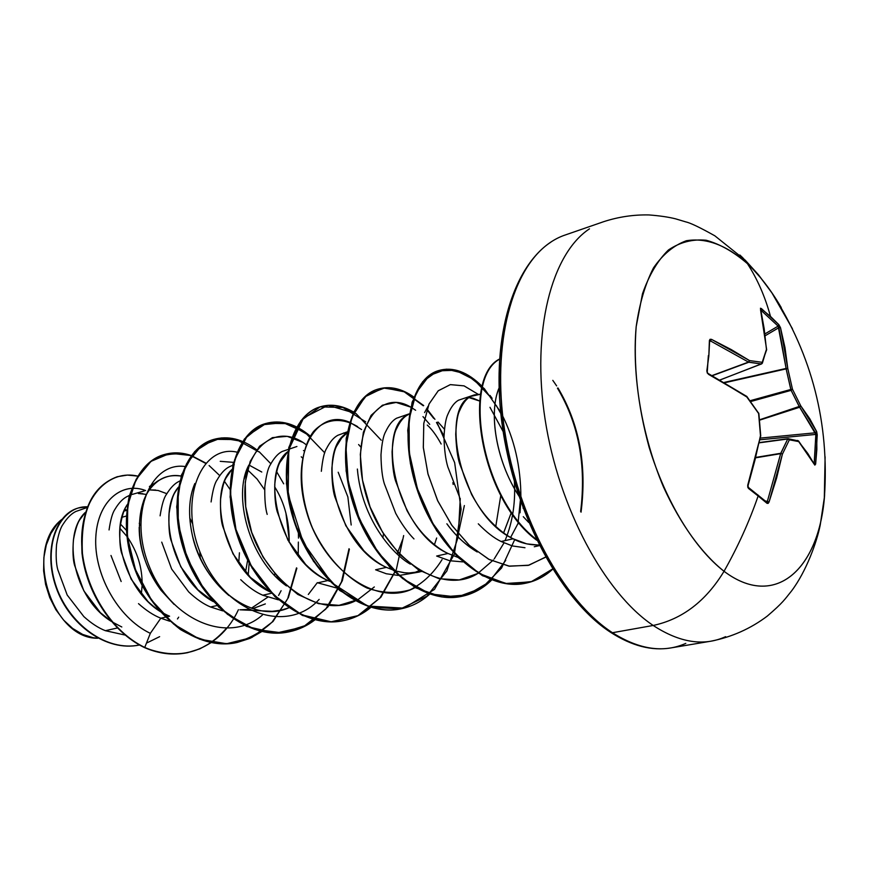 <?xml version="1.0" encoding="UTF-8"?>
<svg xmlns="http://www.w3.org/2000/svg" width="869" height="869" viewBox="0 0 869 869"><rect width="100%" height="100%" fill="white"/><g stroke="black" fill="none" stroke-linecap="round" stroke-linejoin="round"><path stroke-width="1.3" d="M748.274 487.324L748.481 488.421L758.137 495.982L757.583 494.733M709.604 341.517L708.822 356.149L709.397 340.529L710.038 339.301L711.45 339.344L731.34 349.631L749.502 360.57L762.211 362.319L766.447 349.403L764.177 328.678L760.473 308.223L770.488 316.414C765.089 296.622 757.41 279.047 747.427 263.665C759.658 275.299 770.933 289.942 781.264 307.593M824.638 494.809C819.413 569.054 775.224 610.005 724.04 571.291C705.889 601.174 682.263 619.228 653.184 625.463C679.797 642.788 703.944 646.525 725.637 636.662C703.944 646.525 679.797 642.788 653.184 625.463L612.46 632.719C639.28 649.654 663.72 653.216 685.793 643.386C663.72 653.216 639.28 649.654 612.46 632.719L610.635 632.339L612.46 632.719C563.623 601.109 517.783 517.424 504.639 430.47C491.365 343.472 512.199 267.217 550.827 242.179C512.199 267.217 491.365 343.472 504.639 430.47C517.783 517.424 563.623 601.109 612.46 632.719L653.184 625.463C604.694 593.125 558.734 507.844 545.113 419.455C531.361 331.013 551.467 253.846 589.475 228.84C551.467 253.846 531.361 331.013 545.113 419.455C558.734 507.844 604.694 593.125 653.184 625.463C682.263 619.228 705.889 601.174 724.04 571.291C737.966 546.644 749.328 521.541 758.137 495.982L748.481 488.421L747.677 486.955L754.944 460.19L760.473 435.695L758.615 413.492L746.819 396.981L707.203 372.953L708.365 355.551L707.181 371.802M792.419 328.732L771.694 292.484L760.809 278.015L742.669 257.658L739.845 254.997L747.427 263.665C726.582 245.145 706.225 237.498 686.358 240.735C673.866 245.264 662.917 254.313 653.499 267.869C645.265 283.902 639.497 303.509 636.173 326.711C633.24 364.546 637.564 404.748 649.132 447.318C665.98 502.108 694.255 548.187 724.04 571.291C774.366 609.332 818.12 570.444 824.312 498.23L825.105 456.833M141.343 594.331L142.114 585.413M142.136 584.544C142.288 567.566 137.378 551.728 127.395 537.042M126.885 536.347L119.965 528.363L126.885 536.347M539.095 545.037C529.308 545.069 520.65 542.984 513.134 538.802L501.12 541.506L512.384 545.949L524.974 547.731M126.244 516.077L121.953 517.283L126.244 516.077M124.071 511.091L126.711 510.342L124.071 511.091M87.019 507.572L75.907 511.45C71.421 513.612 67.174 517.848 63.155 524.148C60.58 527.537 58.375 534.359 56.55 544.624C55.746 555.4 56.159 563.731 57.767 569.629L67.206 595.048L83.848 616.599C91.321 623.334 98.501 628.026 105.377 630.688L117.38 627.983L105.377 630.688L125.125 635.076M138.508 603.651C146.274 610.592 153.704 615.437 160.819 618.196L169.607 616.208L160.819 618.196L169.759 621.226M238.725 563.286L239.431 552.782M247.654 560.147L245.514 572.171M161.732 542.137L171.649 569.032L188.703 591.919C196.253 599.045 203.531 604.074 210.537 606.986L217.065 605.519L210.537 606.986L222.779 610.885M289.247 540.366L285.934 513.068M298.415 532.969L298.48 538.096M265.338 603.912L252.564 608.724M240.724 579.688C248.36 587.02 255.714 592.202 262.775 595.222L271.432 593.266L262.775 595.222L278.384 599.838M338.182 472.236L347.861 496.916L351.185 525.017M317.717 582.838L327.928 580.535L329.655 581.318L327.928 580.535L317.717 582.838L336.781 588.041M402.586 539.66L397.133 553.944M375.593 569.792L386.357 567.37L395.927 571.042L403.922 572.682L408.658 573.029L421.335 571.552L410.201 573.04L404.65 572.769L395.873 571.031L386.357 567.37L375.593 569.792L386.281 573.746L398.187 575.419M399.414 575.419L419.477 572.008M414.013 572.856L419.51 570.477L413.894 572.867M441.159 444.037C436.499 435.532 431.871 429.21 427.266 425.082M436.64 556.041L448.002 553.477L458.061 557.442L448.002 553.477L436.64 556.041L449.664 560.733L462.829 561.885M503.629 532.903L511.309 512.591L503.575 532.871M523.029 508.148L523.334 506.79M111.362 621.411L100.38 612.678L83.848 590.844L74.517 565.1C72.953 559.625 72.594 551.196 73.441 539.801C75.462 529.112 77.721 522.215 80.23 519.13L85.325 512.384C61.818 534.087 73.105 598.187 111.362 621.411M124.94 509.125L126.733 510.342L124.94 509.125M142.994 493.722L138.486 493.451M129.492 495.395L127.232 496.481C122.909 498.578 118.847 502.803 115.045 509.169C112.535 512.721 110.537 519.64 109.059 529.949M110.982 555.487L121.16 581.524M169.607 616.208C162.709 613.416 155.497 608.517 147.947 601.5L131.132 579.102L121.486 552.749C119.868 547.144 119.411 538.53 120.118 526.907C121.997 516.001 124.169 508.995 126.635 505.867L128.058 503.564C106.854 531.426 127.591 599.979 169.607 616.208M166.826 493.679L158.071 490.464L149.359 489.91L155.692 490.04M179.709 481.046L178.884 481.469C174.55 483.544 170.378 487.878 166.37 494.483C163.915 497.774 161.819 504.889 160.092 515.828M213.394 601.663L197.882 589.758L180.785 566.762L170.813 539.779C169.129 534.044 168.564 525.234 169.107 513.373C170.845 502.26 172.909 495.113 175.321 491.941L178.395 487.183C156.833 512.123 173.159 580.177 213.394 601.663M261.775 472.03L248.892 464.991M234.272 464.73L233.185 465.078M232.718 465.241L229.253 466.838C224.984 468.912 220.911 473.301 217.033 480.025C214.697 483.186 212.72 490.453 211.113 501.804L211.102 501.945M270.129 591.908L250.381 577.407L232.979 553.803L222.67 526.147C220.911 520.27 220.215 511.265 220.596 499.154C222.16 487.813 224.115 480.535 226.451 477.32L231.795 469.586C206.583 493.016 225.223 571.454 270.129 591.908M304.096 450.783L303.466 450.522M296.916 446.503L282.175 451.467C277.961 453.575 274.017 458.017 270.324 464.785C268.076 467.946 266.229 475.332 264.795 486.933C264.578 499.36 265.382 508.517 267.185 514.405M327.928 580.535C320.9 577.44 313.459 572.063 305.627 564.415L287.932 540.149L277.244 511.787C275.408 505.769 274.582 496.568 274.767 484.185C276.146 472.617 277.971 465.197 280.231 461.939L287.943 451.532C259.462 472.139 279.286 560.255 327.928 580.535M347.252 431.86L337.9 435.26C333.729 437.433 329.905 441.919 326.451 448.708C324.235 452.076 322.529 459.603 321.334 471.302M386.357 567.37C379.286 564.155 371.791 558.604 363.861 550.729L345.851 525.756L334.771 496.666C332.849 490.485 331.871 481.068 331.849 468.413C333.023 456.605 334.695 449.045 336.868 445.754L341.723 437.9L347.035 433.023C315.99 449.371 335.162 545.33 386.357 567.37M409.364 413.796L396.557 418.228C392.462 420.455 388.801 424.995 385.575 431.85C383.381 435.597 381.849 443.277 380.98 454.878C381.165 467.555 382.273 477.146 384.304 483.664L395.721 513.373C401.608 524.04 407.702 532.567 413.981 538.932M409.332 413.959L408.028 414.719C375.908 427.961 395.156 529.894 448.002 553.477C440.898 550.142 433.338 544.407 425.321 536.282C418.988 529.829 412.884 521.259 406.996 510.57L395.493 480.698C393.472 474.355 392.343 464.719 392.082 451.782C393.016 439.714 394.515 432.012 396.59 428.667C399.87 421.693 403.498 417.153 407.485 415.045L409.321 414.057M479.688 400.989L472.877 398.154L469.021 397.546M478.298 523.822C486.423 532.186 494.026 538.085 501.12 541.506L513.134 538.802C506.008 535.326 498.393 529.395 490.29 520.998C483.881 514.35 477.668 505.519 471.628 494.515L459.668 463.818C457.561 457.311 456.247 447.437 455.725 434.196C456.388 421.878 457.702 414.024 459.668 410.635C462.732 403.553 466.175 398.969 470.01 396.872L474.463 394.863L458.484 400.218C454.53 402.445 451.044 407.018 448.035 413.948C445.884 418.174 444.537 425.995 443.983 437.4C444.341 449.838 445.623 459.668 447.817 466.892L459.69 497.459M474.463 394.863L480.6 394.222L470.879 396.362C439.421 408.691 459.853 514.09 513.134 538.802L526.712 543.864L539.138 545.124M97.654 638.248L93.081 637.694L82.696 634.435L72.692 628.472L63.589 620.075L55.833 609.636L49.729 597.546L45.601 584.457L43.624 570.9L43.874 557.485L46.307 544.906L50.836 533.588L57.191 524.105L61.818 519.39C23.376 549.175 51.727 638.878 97.589 638.237M153.226 578.406L153.422 575.506L153.226 578.406M139.246 523.312L140.659 525.419M145.601 490.55C122.312 481.415 97.828 500.685 95.829 536.694C93.537 572.475 116.62 617.272 150.326 633.349L144.754 647.438C107.006 629.504 80.176 579.351 81.708 537.281C82.957 495.004 109.896 469.488 137.639 476.093L127.395 475.082L117.413 476.701C92.071 486.325 80.404 511.83 82.414 553.195C86.607 591.615 111.938 631.72 144.754 647.438L144.352 647.524C111.547 631.806 86.216 591.713 82.012 553.292C80.013 511.939 91.68 486.444 117.022 476.809L117.413 476.701M139.485 644.983C103.998 652.51 64.48 620.031 54.182 579.895C43.374 539.703 62.535 505.649 87.324 506.812L78.471 507.963C56.246 513.927 43.32 549.99 56.431 587.14C69.172 624.279 106.333 651.913 139.485 644.983M146.459 643.125L159.635 636.662M177.461 618.978L178.688 617.153M139.485 644.994C106.333 652.174 68.988 624.648 56.137 587.455C42.907 550.251 55.822 514.046 78.101 508.072L78.286 508.017C55.942 513.851 42.896 550.023 56.083 587.303C68.879 624.572 106.279 652.184 139.485 644.994M117.217 476.755C91.799 486.271 80.057 511.732 82.001 553.129C86.15 591.593 111.493 631.785 144.352 647.524C158.886 653.825 173.17 655.574 187.193 652.749L187.4 652.717M112.416 622.074L121.812 626.984M200.261 558.126L199.827 551.619M192.451 523.442L189.746 517.913M228.884 595.504C210.754 580.155 198.621 560.32 192.505 535.999C203.107 585.663 252.597 624.224 288.769 607.822L281.447 610.092L272.279 611.331L239.887 609.799L248.295 609.462M458.321 533.772L464.361 505.552M444.45 429.253L438.041 422.03M510.624 537.433L518.652 522.28M477.222 551.967C466.056 545.439 455.932 536.054 446.872 523.801C455.204 535.369 465.328 544.765 477.244 551.989M500.794 495.406L495.775 526.462M358.615 444.548L360.733 446.948L358.615 444.537M244.156 479.167L248.806 465.165M301.25 456.801L302.466 457.909L301.25 456.801M317.326 582.654L308.31 594.472L317.326 582.654M192.505 535.999C187.976 515.274 188.747 497.774 194.819 483.522C188.736 498.111 187.965 515.599 192.505 535.999M264.654 489.801L257.072 479.036L247.459 469.749M268.26 589.899L267.837 590.692L268.271 589.899M139.181 527.353C139.073 548.317 146.383 569.336 161.113 590.409C127.059 544.635 138.28 489.953 159.744 479.97C166.772 475.93 173.898 474.626 181.11 476.071M522.019 500.511C495.558 463.937 487.335 408.951 500.544 384.902M546.275 556.714L528.982 565.176L509.56 566.219L489.301 559.571L469.64 545.678L452.043 525.604L437.846 501.087L428.069 474.311L423.333 447.698L423.768 423.616L428.971 404.139L438.182 390.833L450.294 384.63L464.024 385.858L478.059 394.222L464.068 385.869L450.37 384.619L438.28 390.735L429.069 403.933L423.811 423.279L423.301 447.22L427.917 473.724L437.541 500.446L451.598 524.974L469.054 545.135L488.606 559.212L508.81 566.099L528.233 565.371L545.58 557.235M489.975 407.3L503.727 432.686M514.111 477.429C515.99 500.587 512.971 521.65 505.041 540.627M504.009 542.908L494.222 558.908M493.299 560.049L477.798 573.464L459.321 579.916L439.073 578.743L418.51 569.868L399.186 553.955L382.61 532.317L370.075 506.942L362.503 480.155L360.309 454.476L363.383 432.241L371.106 415.36L382.447 405.204L396.134 402.445L410.755 407.116C377.678 387.172 348.187 432.501 365.708 493.842C382.349 555.269 440.377 597.709 478.146 573.247M411.189 407.365L415.632 410.277L411.189 407.365M422.986 416.642L429.721 424.387M452.89 482.621L453.162 484.457M442.06 559.593C433.544 573.301 422.866 583.381 410.049 589.845C396.318 593.777 381.98 593.169 367.022 588.031C344.819 577.125 325.147 555.28 312.438 527.972C297.22 490.659 298.73 451.435 313.416 431.643C325.31 418.641 341.582 417.033 357.67 426.646M374.322 586.944L358.093 599.567L339.019 605.345L318.402 603.629L297.795 594.439L278.83 578.482L263.057 557.138L251.728 532.393L245.699 506.594L245.264 482.197L250.163 461.461L259.592 446.199L272.41 437.628L287.226 436.336L302.531 442.245M319.151 599.404C286.911 634.989 225.701 612.819 201.89 556.616C177.167 500.729 201.326 443.896 236.965 452.13M281.111 590.692L278.591 595.439M262.384 615.078C228.656 644.744 171.236 620.531 149.816 567.685C127.569 515.1 150.413 461.656 184.836 466.501M143.95 489.975C120.834 482.099 97.23 502.152 95.764 537.954C94.026 573.562 117.054 617.468 150.326 633.349L160.819 618.196L150.326 633.349L144.754 647.438C181.958 664.437 221.508 646.862 238.41 609.712M248.219 575.18L249.153 562.938M229.937 489.28L224.56 481.469M219.738 475.604L209.103 465.545M261.808 631.546L250 638.367L237.15 642.495C197.806 651.218 150.728 615.719 133.804 565.013C116.446 514.405 133.022 463.449 164.035 454.628C172.866 451.999 181.969 452.314 191.343 455.573L170.226 453.249L150.978 461.374L136.096 479.384L127.732 505.53L127.374 536.879L135.499 569.706L151.478 600.012L173.67 624.105L199.62 639.193L226.581 643.744L251.825 637.52L273.007 621.498L288.389 597.546L296.872 568.207M298.197 555.943L298.36 542.06M283.685 483.827L276.69 471.737M270.856 463.764L259.147 451.728M242.657 441.474L221.226 437.933L201.63 445.558L186.509 463.85L178.199 490.952L178.243 523.725L187.161 558.083L204.193 589.616L227.493 614.34L254.411 629.275L281.969 632.838L307.3 624.952L328.015 606.812L342.375 580.611L349.392 549.186M370.889 607.366C362.808 614.079 353.781 618.478 343.831 620.575C304.574 629.319 256.779 591.572 238.714 538.237C220.237 484.989 235.553 432.002 265.773 423.496C280.6 419.412 295.438 423.627 310.287 436.129L288.258 423.627L266.218 423.355L247.317 435.825L234.587 459.864L230.404 492.56L235.988 529.503L251.108 565.458L274.028 595.287L301.869 614.872L331.154 621.791L358.473 615.513L380.904 597.231L396.362 569.456L403.661 535.554M381.23 440.225L356.008 413.568L328.047 405.312L303.574 417.902L288.758 449.718L288.171 494.537L303.238 542.484L331.545 582.61L367.468 606.019L403.966 608.159L434.489 589.41L454.335 554.161L461.091 509.245L454.65 462.634L436.944 422.334M434.956 419.325L427.037 409.136M423.692 405.551L403.596 391.159L383.207 387.965L365.143 396.742L351.999 416.924L345.916 446.46L348.263 481.904L359.31 518.826L378.08 552.445L402.532 578.504L429.938 593.896L457.322 597.036L481.937 587.955L501.576 568.011L514.73 539.595M520.02 512.808L520.781 501.934M520.9 497.242C520.792 466.62 514.383 438.856 501.663 413.97M500.696 412.145L484.348 388.682L465.61 373.789L446.525 369.151L429.308 375.582L416.175 392.853L409.06 419.434L409.299 452.619L417.402 488.682L432.871 523.431L454.248 552.825L479.384 573.54L505.78 583.479L530.926 581.882L552.673 569.249C544.798 576.408 535.923 581.035 526.049 583.132C487.379 591.876 438.715 550.207 418.652 492.321C398.165 434.543 410.863 378.221 439.214 370.411C453.368 366.62 467.718 371.975 482.252 386.477M581.046 512.167C587.031 465.241 579.341 423.855 557.996 387.998M556.649 385.901L552.803 380.361M499.512 359.234C462.699 378.808 480.068 496.742 536.238 539.247C480.068 496.742 462.699 378.808 499.512 359.234M286.727 600.327L272.171 622.03C259.853 633.534 245.688 640.725 229.677 643.614C213.09 643.668 196.687 638.987 180.47 629.558C165.023 617.577 151.966 602.326 141.289 583.816C127.58 553.303 123.561 524.192 129.199 496.481C134.641 480.285 142.755 467.935 153.552 459.419C165.371 453.585 177.917 452.38 191.191 455.791C181.73 452.445 172.54 452.097 163.633 454.748C132.62 463.568 116.033 514.513 133.391 565.122C150.315 615.817 197.382 651.305 236.726 642.582L237.15 642.495M213.437 439.508L213.22 439.573C182.577 448.252 166.576 500.196 184.478 552.076C201.945 604.064 249.381 640.638 288.714 631.893C298.208 629.906 306.887 625.854 314.741 619.76M310.081 436.466C295.167 423.811 280.242 419.531 265.327 423.627C235.108 432.143 219.781 485.119 238.258 538.346C256.312 591.68 304.107 629.417 343.364 620.662C353.411 618.554 362.492 614.101 370.628 607.29M353.509 412.427C342.049 405.595 330.915 403.737 320.129 406.855C290.431 415.176 275.853 469.217 294.96 523.877C313.633 578.635 361.754 617.598 400.891 608.843L401.38 608.745C362.243 617.501 314.122 578.526 295.438 523.757C276.342 469.075 290.898 415.024 320.596 406.714C331.274 403.618 342.299 405.421 353.661 412.102M378.08 389.116L377.83 389.193C348.751 397.274 335.054 452.434 354.813 508.604C374.159 564.872 422.573 605.139 461.526 596.384C472.801 593.983 482.773 588.465 491.463 579.84M438.954 370.487L438.693 370.574C410.342 378.384 397.633 434.696 418.108 492.462C438.172 550.327 486.836 591.995 525.506 583.24L525.778 583.186M499.523 359.027C461.732 377.819 479.492 498.198 536.705 540.225C479.492 498.198 461.732 377.819 499.523 359.027M489.986 395.428L492.136 398.35M491.756 579.949C483.121 588.454 473.214 593.896 462.036 596.286C423.094 605.041 374.68 564.763 355.334 508.474C335.553 452.293 349.251 397.122 378.33 389.04C389.833 385.771 401.695 388.454 413.905 397.09M429.742 594.114C421.367 601.641 411.917 606.519 401.38 608.745M314.98 619.825C307.181 625.832 298.578 629.829 289.16 631.806C249.827 640.551 202.39 603.955 184.912 551.967C167.011 500.077 183.001 448.122 213.644 439.442C227.928 435.445 242.266 438.878 256.648 449.707M191.604 455.671L205.768 463.068M211.156 642.636L199.837 648.85L187.606 652.673C173.572 655.487 159.288 653.749 144.754 647.438L144.352 647.524C176.874 660.103 204.193 653.727 226.298 628.406M181.11 476.082C171.975 474.8 164.36 476.418 158.277 480.937C151.38 486.075 146.427 492.886 143.407 501.37M161.113 590.409L174.05 604.379M274.398 575.191L274.789 573.888M233.457 462.362L220.215 461.32M248.816 465.132C232.371 495.471 249.175 559.777 286.466 585.912M382.903 537.846L383.49 533.74M345.623 434.065L343.57 432.99M434.446 544.7L436.662 538.009M357.365 469.054C361.678 519.412 392.951 554.574 410.364 564.155M428.08 406.257L424.593 412.579M523.279 516.675L528.678 522.443M557.453 388.15C578.645 423.703 586.379 464.806 580.644 511.472M552.521 569.01L531.817 581.535L507.854 583.957L482.545 575.745L458.05 557.42L436.618 530.666L420.238 498.219L410.385 463.535L407.735 430.372L412.123 402.195L422.616 381.784L437.672 370.9L455.399 370.259L473.822 379.557L491.039 397.676M496.275 405.508L500.826 413.514M501.804 415.404L502.901 417.587M520.325 500.62L517.957 523.974M505.725 560.386L488.932 582.23L467.077 594.939L441.865 596.96L415.48 587.748L390.42 568L369.195 539.725L353.944 506.062L346.112 470.933L346.188 438.411L353.661 412.112L367.163 394.765L384.771 387.889L404.226 391.81L423.301 405.78M426.353 409.06L433.696 418.358M436.466 422.475L444.016 435.923M460.255 498.502L458.18 536.988L446.862 570.987L427.005 596.145L400.457 608.93L370.129 607.149L339.768 590.551L313.459 561.244L294.863 523.616L286.422 483.566L288.812 447.437L300.902 420.661L320.096 406.866L342.907 407.485L365.719 421.867M395.395 570.89L380.003 597.85L357.952 615.632L331.208 621.889L302.51 615.48L275.082 596.851L252.195 568.207L236.607 533.305L230.089 496.949L233.001 464.111L244.352 439.062L262.047 424.8L283.316 422.692L305.16 432.534L324.756 452.847M349.012 548.741L341.484 581.904L325.788 609.082L303.162 626.984L275.745 633.153L246.492 626.408L218.869 607.29L196.318 578.167L181.697 543.049L176.679 506.964L181.458 475.017L194.721 451.522L214.067 439.323L236.444 439.573L258.658 451.793M296.514 567.87L287.954 597.666M191.452 455.877L205.551 463.318M306.116 444.667C272.638 418.739 235.521 455.019 246.937 514.35C257.387 573.681 314.448 621.139 355.28 600.935M361.591 429.547L350.066 422.475M349.664 422.312C316.913 407.572 289.496 453.053 306.279 510.776C322.236 568.598 377.342 608.691 415.121 587.553M514.644 487.933L514.622 486.868M499.099 388.052C488.508 412.123 495.743 460.44 518.511 495.297M468.934 397.6L479.688 401.033M274.647 486.792C284.619 502.575 289.453 521.107 289.171 542.397M267.728 597.209L251.413 608.191M502.391 339.801L499.794 379.362L502.575 421.965L510.7 465.567L523.811 508.061L541.224 547.394L562.069 581.709M145.71 494.32L138.377 493.516M126.342 530.296L120.498 524.083M747.427 263.665C757.41 279.047 765.089 296.622 770.488 316.414L778.874 324.702L780.514 327.732L785 347.676L787.803 368.641L792.485 389.269L800.805 405.932L809.745 418.706L816.664 431.589L816.849 449.414L815.633 464.089L814.84 465.111L807.779 453.444L798.698 441.593L789.367 439.812L782.393 454.172L776.614 478.059L769.032 502.097L768.109 503.401L767.023 503.325L758.137 495.982C749.328 521.541 737.966 546.644 724.04 571.291C701.717 553.52 680.405 524.083 663.416 486.825C641.919 435.641 631.785 375.43 636.173 326.711L642.473 293.841C649.089 275.017 657.746 260.396 668.446 249.968C680.036 242.169 692.615 238.932 706.182 240.246C719.999 244.07 733.751 251.88 747.427 263.665M788.411 438.682L789.367 439.812L787.727 438.986L780.764 453.281L755.987 457.387L780.764 453.281L767.36 501.413L765.241 500.913L767.36 501.413L780.688 453.661L755.889 457.778L780.688 453.661L787.727 438.986L759.332 442.821L788.031 438.682L789.367 439.812L798.698 441.593L814.84 465.111L815.633 464.089L817.229 434.869L816.664 431.589L800.805 405.932L792.485 389.269L787.803 368.641L780.514 327.732L778.874 324.702L778.135 326.125L760.723 310.059L778.135 326.125L778.874 327.678L765.307 335.662L778.874 327.678L780.514 327.732L778.874 327.678L786.108 368.434L778.135 326.125L778.874 324.702L761.32 308.495L760.592 309.516M814.177 463.525L815.85 434.413L759.962 439.79L815.85 434.413L817.229 434.869L815.85 434.413L814.242 463.644L815.633 464.089L814.177 463.525M760.299 438.106L815.48 432.784L799.654 407.246L759.549 420.172L799.654 407.246L791.116 390.355L750.62 401.554L791.116 390.355L786.13 368.891L724.855 382.718L786.108 368.434L724.29 382.393L786.108 368.434L787.803 368.641L786.13 368.891L787.803 368.641L786.13 368.891L790.801 389.464L750.034 400.75L792.485 389.269L790.801 389.464L791.116 390.355L792.485 389.269L791.116 390.355L799.415 406.953L759.506 419.814L800.805 405.932L799.415 406.953L800.805 405.932L799.654 407.246L815.85 434.413L815.48 432.784L816.664 431.589L815.48 432.784L760.299 438.106M765.078 333.815L778.135 326.125L765.078 333.815M720.01 379.949L761.429 363.97L748.763 362.243L712.308 375.712L748.763 362.243L710.57 340.974L709.821 341.582L710.57 340.974L748.491 362.091L712.048 375.571L748.491 362.091L761.429 363.97L720.01 379.949M710.494 340.93L711.45 339.344L709.843 341.148M766.719 502.163L767.36 501.413L769.032 502.097L767.36 501.413L766.969 502.076M787.955 438.704L759.387 442.571M720.064 379.981L761.831 363.709M760.549 309.864L766.664 349.805M766.045 350.826L762.363 363.22M761.841 363.698L762.211 362.319L761.429 363.97L762.211 362.319L749.502 360.57L748.763 362.243L749.502 360.57L748.491 362.091L749.502 360.57L711.45 339.344L709.397 340.529L708.822 356.105L706.812 371.052L707.822 373.583M814.709 464.524L814.84 465.111L814.709 464.524M797.742 440.474L798.698 441.593L797.416 440.474M707.04 371.921L708.507 374.333L745.982 396.145M766.762 502.195L767.023 503.325L769.032 502.097L782.393 454.172L780.764 453.281L782.393 454.172L789.367 439.812L788.031 438.682L759.387 442.56M708.289 373.572L746.743 396.416M746.862 396.492L758.192 412.862M758.648 412.992L758.767 413.677M758.648 413.731L760.701 436.086L747.785 484.989L748.481 488.421L747.959 487.194M760.614 435.825L747.666 485.467M757.887 494.863L758.137 495.982L767.023 503.325L766.425 502.043M766.762 502.206L748.296 487.346L748.035 485.315M610.798 632.447C631.828 645.939 651.826 651.109 670.781 647.937L710.864 641.203C731.752 637.075 750.555 628.711 767.251 616.121C783.382 602.282 784.598 599.545 791.67 590.801C806.465 571.063 816.893 541.811 820.227 525.028L824.431 497.025C829.439 423.627 812.146 355.877 772.574 293.776L758.507 274.821L745.167 260.124L714.85 235.814C699.99 227.493 690.29 222.844 685.75 221.877L675.517 218.814C668.467 217.044 659.614 215.751 648.937 214.936C633.61 214.61 618.565 216.848 603.803 221.638L565.393 234.934C520.227 249.827 491.104 323.127 500.957 414.741C510.592 506.323 558.485 598.763 610.657 632.35M534.261 546.753L539.388 545.623M132.197 494.428L144.536 490.844M149.403 486.521L159.744 479.97M525.506 583.24L526.049 583.132M761.602 363.959L766.664 349.751L760.549 309.364M814.72 464.535L798.535 440.952L788.031 438.682M746.58 396.221L758.876 413.579L760.723 435.749"/></g></svg>
